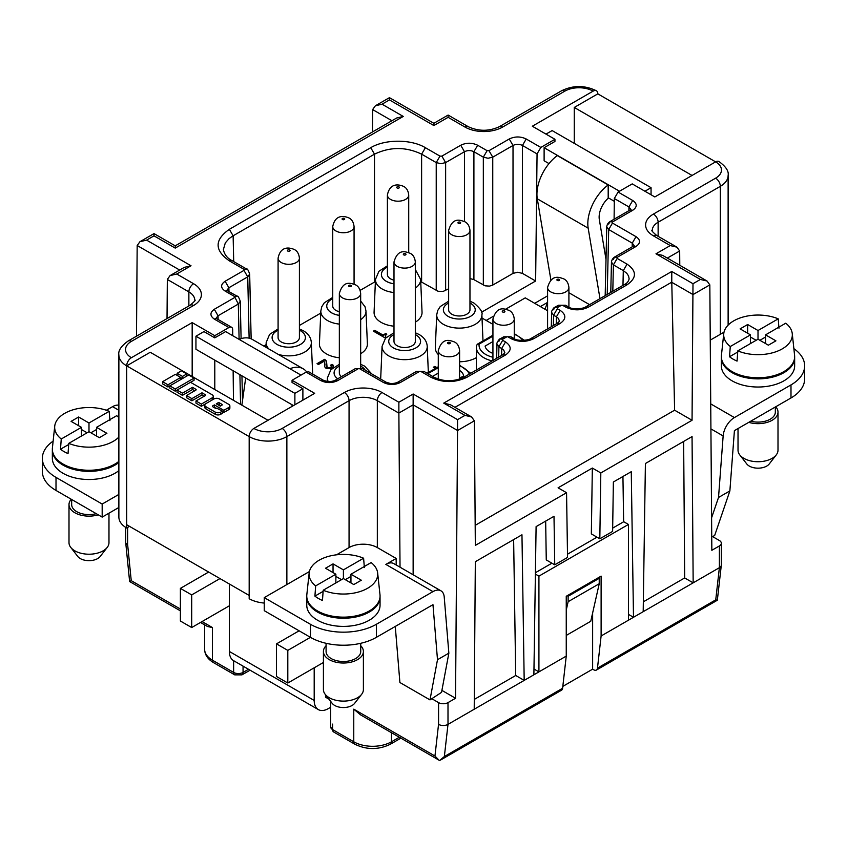 <?xml version="1.0" encoding="UTF-8"?>
<svg xmlns="http://www.w3.org/2000/svg" width="847" height="847" viewBox="0 0 847 847"><rect width="100%" height="100%" fill="white"/><g stroke="black" fill="none" stroke-linecap="round" stroke-linejoin="round"><path stroke-width="1.27" d="M192.174 376.47L192.174 322.612L131.391 357.709A6.66 3.843 120 0 0 126.679 365.862A26.649 15.384 0 0 1 118.876 354.988L118.876 517.104A26.649 15.384 0 0 0 126.679 527.988L126.679 524.727L249.177 595.441L249.177 598.713A26.649 15.384 0 0 0 264.253 603.064M106.341 410.255L112.587 406.645L118.876 410.276M118.876 494.415L102.18 504.05L56.008 477.39A46.638 26.924 180 0 1 42.35 458.354A46.638 26.924 180 0 1 53.128 441.139M52.355 449.651A36.643 21.154 0 0 0 52.345 450.191L52.345 458.354A36.643 21.154 0 0 0 63.08 473.314A36.643 21.154 0 0 0 118.876 470.593M118.876 507.469L102.18 517.104L56.008 490.445A46.638 26.924 180 0 1 42.35 471.408L42.35 458.354M102.18 517.104L102.18 504.05M71.667 499.486L71.667 504.59A17.321 10.005 0 0 0 76.738 511.662A17.321 10.005 0 0 0 96.24 513.674M71.264 499.254A19.989 11.54 0 0 0 68.999 504.59A19.989 11.54 0 0 0 74.854 512.753A19.989 11.54 0 0 0 98.231 514.828M68.999 504.59L68.999 542.673A19.989 11.54 0 0 0 70.746 547.384A19.989 11.54 0 0 0 74.854 550.836A19.989 11.54 0 0 0 107.241 547.384A19.989 11.54 0 0 0 108.977 542.673L108.977 513.187M70.746 547.384L77.765 556.458A12.292 7.094 0 0 0 80.296 558.575A12.292 7.094 0 0 0 100.211 556.458L107.241 547.384M52.345 450.191A36.643 21.154 0 0 0 63.08 465.151A36.643 21.154 0 0 0 118.876 462.441M118.876 461.35A36.643 21.154 180 0 1 67.125 466.083A36.643 21.154 180 0 1 63.08 464.061A36.643 21.154 180 0 1 52.419 447.798L54.737 426.115A34.314 19.809 180 0 1 74.388 409.419A34.314 19.809 180 0 1 109.189 411.324L109.941 420.684M96.526 436.046L96.526 427.343L116.727 415.676A34.314 19.809 180 0 1 118.876 417.603M118.876 437.073A34.314 19.809 180 0 1 68.787 443.362L68.035 453.579A35.362 20.413 180 0 1 63.98 451.567A35.362 20.413 180 0 1 60.497 449.228L61.249 439A34.314 19.809 180 0 1 54.737 426.115M109.189 411.324L88.988 422.992L88.988 431.695L68.787 443.362M90.873 432.785L96.526 429.514M81.45 429.514L87.103 432.785M61.249 439L81.45 427.343L71.084 421.361L78.623 417.01L78.623 425.713M88.988 422.992L78.623 417.01M68.702 444.495L60.497 449.228M81.45 436.046L81.45 427.343M88.988 431.695L99.353 437.677L106.891 433.325L96.526 427.343M154.006 235.805L154.006 233.592L175.223 245.842L175.223 248.097L403.267 116.441L382.039 104.192L375.38 105.78L372.616 109.581L372.447 131.973M175.223 245.842L396.597 118.029L403.267 116.441M335.867 582.937L335.867 574.224L325.502 568.242L333.04 563.89L333.04 572.593M229.389 651.481A19.989 11.54 120 0 0 233.528 660.628L318.334 709.595A19.989 11.54 -60 0 1 314.195 700.448L229.389 651.481L229.389 605.785L191.697 627.542L191.697 594.901L219.966 578.586M325.502 694.72L325.502 697.176L328.954 699.167M438.545 724.354L434.956 756.022L353.771 709.151L360.504 714.826L438.947 760.13L434.956 756.022M441.901 690.39L455.538 698.267L447.999 702.618A6.66 3.843 180 0 1 438.577 702.618L431.811 698.711M400.028 567.194L398.873 413.124L377.328 400.684A6.66 3.843 -60 0 1 382.039 392.521A26.649 15.384 0 0 0 344.348 392.521L282.157 428.434A6.66 3.843 60 0 1 286.868 436.586L349.059 400.684A6.66 3.843 -120 0 0 344.348 392.521M413.135 574.764L413.135 394.003L398.873 402.24L398.873 413.124M301.003 375.115L225.62 331.59L214.789 337.847L203.947 331.59L195.943 336.217L294.883 393.336L302.887 388.72L292.056 382.463L292.056 380.282L314.671 393.336L253.888 428.434A6.66 3.843 120 0 0 249.177 436.586L126.679 365.862L150.237 352.267L268.023 420.271M448.127 117.278L448.127 115.076L448.127 117.32L433.865 125.557L389.451 99.914L389.451 97.659L389.451 99.914L382.039 104.192M139.935 241.713L154.006 233.592L154.006 235.847L146.605 240.125L139.935 241.713L137.172 245.566L136.494 336.185M476.395 370.001L476.395 347.376A25.315 14.621 0 0 1 476.586 345.555L477.327 344.221L479.137 344.083A22.657 13.076 0 0 0 492.933 357.254M455.538 698.267L457.549 430.53L474.384 420.811L475.326 545.394L566.558 492.721L558.078 487.819L592.339 468.052L600.819 472.944L599.824 538.798L612.625 531.408L613.366 482.017L631.269 471.684L633.492 617.283L628.442 620.205L628.442 524.452L623.731 521.731L612.677 528.115M474.384 420.811L471.62 416.968L464.961 415.379L457.549 419.646L457.549 430.53M567.194 595.716L568.136 596.267L599.231 578.31L598.289 577.77M474.214 709.246L475.326 561.72L521.964 534.785L524.187 680.395L447.999 724.376A6.66 3.843 180 0 1 438.577 724.376L438.577 702.618M339.34 293.507A10.662 6.151 0 0 0 342.463 297.869A10.662 6.151 0 0 0 354.078 299.203A10.662 6.151 0 0 0 360.663 293.507C360.197 289.219 358.514 286.35 355.613 284.888C351.23 283.385 343.353 279.658 339.34 293.507L339.34 372.945A10.662 6.151 0 0 0 341.468 376.629M502.652 339.171L503.753 336.788L510.974 336.788L503.753 336.788L500.026 338.948L498.915 341.33M643.339 601.815L684.683 577.94L693.164 582.842L633.492 617.283L628.442 614.371M127.622 527.437L127.622 544.854A6.66 3.843 180 0 1 125.674 542.133L125.674 527.374M393.993 292.543A22.583 13.033 180 0 1 382.092 288.943A22.583 13.033 180 0 1 375.486 279.404L374.078 312.215A23.991 13.848 0 0 0 381.097 322.347A23.991 13.848 0 0 0 393.993 326.201M492.933 341.553L485.119 346.063A16.654 9.613 0 0 0 492.933 353.368M568.136 596.267L568.136 601.698L599.231 583.752L599.231 578.31M448.645 288.785L443.129 291.432L438.037 291.262L420.726 281.596M375.39 281.596L374.501 282.083L374.501 154.165L370.732 147.696C384.972 139.046 411.155 139.046 425.385 147.696L421.615 154.165C405.914 146.679 390.213 146.679 374.501 154.165L232.639 236.069L229.018 238.663L225.313 242.888L223.364 249.621C224.487 254.682 227.367 258.346 232.014 260.601L229.357 260.865L243.957 269.304L246.625 269.039L232.014 260.601M513.631 539.603L515.707 675.493L524.187 680.395L533.885 674.794L536.098 526.622L554.002 516.289L554.743 564.822L567.543 557.432L566.558 492.721M568.136 601.698L566.251 610.041M599.231 583.752L590.751 621.285L566.251 635.43M393.993 261.956L393.993 341.383A10.662 6.151 0 0 0 397.116 345.735A10.662 6.151 0 0 0 408.73 347.069A10.662 6.151 0 0 0 415.316 341.383L415.316 261.956C414.85 257.668 413.167 254.799 410.266 253.338C405.882 251.834 398.005 248.097 393.993 261.956A10.662 6.151 0 0 0 397.116 266.307A10.662 6.151 0 0 0 408.73 267.641A10.662 6.151 0 0 0 415.316 261.956M557.305 307.62L558.406 305.238L554.679 307.387C554.383 306.614 550.741 311.961 551.619 312.416L553.567 315.211L557.337 308.742L557.337 307.652L554.679 307.387L553.567 309.78M339.34 315.349A16.654 9.613 180 0 1 326.751 306.021A16.654 9.613 180 0 1 331.632 299.224A16.654 9.613 180 0 1 332.744 298.631M339.34 315.38A16.654 9.613 180 0 1 331.632 312.861A16.654 9.613 180 0 1 326.751 306.063A16.654 9.613 180 0 1 326.751 306.042L326.751 306.063M459.603 378.207L463.648 375.877A16.654 9.613 0 0 0 459.603 370.425M436.226 290.521L436.226 162.592L440.927 163.704L445.638 162.592L441.869 156.123L439.985 156.123L436.226 162.592L421.615 154.165L421.615 282.083M474.288 699.41L515.707 675.493M496.967 343.967L498.915 346.772L502.684 340.293L502.684 339.213L500.026 338.948C499.73 338.175 496.088 343.511 496.967 343.967L496.638 358.302M339.34 324.105A22.583 13.033 180 0 1 327.44 320.494A22.583 13.033 180 0 1 320.833 310.955L319.425 343.766A23.991 13.848 0 0 0 326.444 353.898A23.991 13.848 0 0 0 339.34 357.752M360.663 353.728A23.991 13.848 0 0 0 367.386 343.766L365.978 310.955A22.583 13.033 180 0 1 360.663 319.69M354.067 284.158L354.067 226.594A10.662 6.151 0 0 1 347.482 232.279A10.662 6.151 0 0 1 335.867 230.945A10.662 6.151 0 0 1 332.744 226.594L332.744 306.021A10.662 6.151 0 0 0 335.867 310.373A10.662 6.151 0 0 0 339.34 311.717M299.415 330.192A16.654 9.613 180 0 1 305.407 337.582A16.654 9.613 180 0 1 305.407 337.614A16.654 9.613 180 0 1 300.537 344.411A16.654 9.613 180 0 1 276.98 344.411A16.654 9.613 180 0 1 272.099 337.614A16.654 9.613 180 0 1 272.099 337.593A16.654 9.613 180 0 1 276.98 330.775A16.654 9.613 180 0 1 278.091 330.192M305.407 337.614L305.407 337.582A16.654 9.613 180 0 1 300.537 344.38A16.654 9.613 180 0 1 282.379 346.465A16.654 9.613 180 0 1 272.099 337.582L272.099 337.614M278.091 258.155L278.091 337.582A10.662 6.151 0 0 0 281.215 341.934A10.662 6.151 0 0 0 292.829 343.268A10.662 6.151 0 0 0 299.415 337.582L299.415 258.155C298.949 253.867 297.265 250.987 294.364 249.526C288.711 247.08 280.421 246.339 278.091 258.155A10.662 6.151 0 0 0 281.215 262.506A10.662 6.151 0 0 0 292.829 263.841A10.662 6.151 0 0 0 299.415 258.155M314.195 667.807L314.195 700.448M330.616 707.287L328.329 708.6A19.989 11.54 -60 0 1 318.334 709.595M712.581 536.575L719.378 540.502A6.66 3.843 180 0 1 721.326 543.223L721.326 564.981A6.66 3.843 180 0 1 719.378 567.702L693.164 582.842L692.052 436.586L645.403 463.521L643.191 611.693M326.084 645.721A19.989 11.54 0 0 0 323.416 651.481L323.416 689.564A19.989 11.54 0 0 0 325.163 694.275L332.183 703.338A12.292 7.094 0 0 0 334.713 705.466A12.292 7.094 0 0 0 354.628 703.338L361.658 694.275A19.989 11.54 0 0 0 363.395 689.564L363.395 651.481A19.989 11.54 0 0 0 360.727 645.721M325.163 694.275A19.989 11.54 0 0 0 329.271 697.727A19.989 11.54 0 0 0 361.658 694.275M592.635 612.942L592.635 669.162L593.736 669.797A5.326 3.081 -120 0 0 596.404 670.062A5.326 3.081 -120 0 0 597.474 668.135L601.116 635.981L601.116 576.129L566.251 596.267L566.251 656.107L562.609 688.262L444.357 756.54L439.678 760.468M440.652 759.981L561.54 690.189A5.326 3.081 -120 0 0 562.609 688.262M533.97 669.014L538.925 671.883L538.925 576.129L535.389 574.086M127.664 544.875L131.243 580.671L129.655 581.476M180.39 610.846L129.623 581.54L125.716 542.578M212.428 638.426L212.428 627.542L207.547 626.515L200.506 622.46M323.416 651.481A19.989 11.54 0 0 0 329.271 659.644A19.989 11.54 0 0 0 351.06 662.142A19.989 11.54 0 0 0 363.395 651.481M505.68 309.176L525.267 297.869L547.586 310.754M600.819 472.944L692.052 420.271L692.994 283.713L700.395 279.446L707.065 281.035L709.828 284.878L711.84 550.296L719.378 545.944L719.378 567.702L715.736 599.856L717.314 600.248L596.404 670.062M326.084 643.297L326.084 651.481A17.321 10.005 0 0 0 331.156 658.553A17.321 10.005 0 0 0 350.033 660.724A17.321 10.005 0 0 0 360.727 651.481L360.727 643.297M679.781 265.28L679.675 250.998L676.912 247.155L670.252 245.566L655.98 253.793L662.65 255.392L707.065 281.035M608.188 184.953L557.305 155.583A33.319 19.237 120 0 0 537.294 198.812L588.178 228.182A33.319 19.237 -60 0 1 608.188 184.953L608.188 197.764L614.297 201.29M588.178 228.182L599.983 298.642M606.007 259.426L599.316 219.489A17.321 10.005 -60 0 1 608.527 197.954M544.939 309.219L547.586 302.4L540.344 306.572M550.921 280.145L537.294 198.812M548.994 163.587L544.113 160.771L544.113 147.717L619.496 191.231M644.938 191.231L651.057 187.695L552.117 130.576L545.997 134.112M544.113 147.717L554.944 141.46L554.944 139.279L532.329 126.224L593.112 91.137A6.66 3.843 120 0 1 596.447 90.809A6.66 3.843 120 0 1 597.823 93.858L574.266 107.453L692.052 175.456M651.057 187.695L651.057 194.768M710.241 340.134L724.005 332.183M793.872 348.646A46.638 26.924 180 0 1 804.65 365.872A46.638 26.924 180 0 1 790.992 384.909L734.413 417.571L710.728 403.903M804.65 365.872L804.65 378.927A46.638 26.924 180 0 1 790.992 397.963L734.413 430.625L729.87 490.921L718.521 497.475L723.147 435.951A15.987 9.232 -60 0 1 734.413 417.571M711.734 536.998L714.656 535.548L729.87 490.921M718.521 497.475L711.586 517.792M323.416 662.481L287.811 683.031L276.503 676.509L276.503 643.868L287.811 650.39L310.425 637.336A46.638 26.924 180 0 0 376.386 637.336L432.965 604.673L437.497 659.718L429.99 699.897L441.531 692.37L448.857 653.164L444.22 596.987A15.987 9.232 120 0 0 440.959 590.825L393.844 563.626A15.987 9.232 -60 0 0 385.851 564.409L396.174 558.448L377.328 547.575A19.989 11.54 0 0 0 349.059 547.575L349.059 400.684A19.989 11.54 0 0 1 377.328 400.684L377.328 547.575M396.174 558.448L396.174 564.97M146.605 240.125L191.02 265.767L176.748 274.005L170.088 275.593L167.335 279.394L167.028 318.557M229.389 584.017L229.389 605.785M376.386 637.336L376.386 624.281A46.638 26.924 180 0 1 310.425 624.281L310.425 637.336L264.253 610.676L264.253 597.622L309.409 571.556M437.497 659.718L448.857 653.164M395.274 626.431L399.9 682.513L429.99 699.897M306.773 596.532A36.643 21.154 0 0 0 306.762 597.082L306.762 605.234A36.643 21.154 0 0 0 317.498 620.195A36.643 21.154 0 0 0 357.434 624.79A36.643 21.154 0 0 0 380.049 605.234L380.049 597.082A36.643 21.154 0 0 0 380.038 596.532M376.386 624.281L432.965 591.619A15.987 9.232 120 0 1 440.959 590.825M336.503 554.817L349.059 547.575M310.425 624.281L264.253 597.622M289.949 368.731A33.319 19.237 -60 0 1 303.162 368.773L252.279 339.403A33.319 19.237 120 0 0 239.066 339.351M241.871 405.173L245.683 377.995M303.162 368.773A33.319 19.237 -60 0 1 306.646 371.897M195.943 336.217L195.943 349.271L293.464 405.575M118.876 405.226A15.987 9.232 120 0 0 112.587 406.645M132.323 527.977L162.433 545.362M306.762 597.082A36.643 21.154 0 0 0 317.498 612.042A36.643 21.154 0 0 0 357.434 616.627A36.643 21.154 0 0 0 380.049 597.082M350.944 582.937L350.944 574.224L371.145 562.567A34.314 19.809 180 0 1 377.656 573.006L379.985 594.679A36.643 21.154 180 0 1 360.864 614.594A36.643 21.154 180 0 1 321.542 612.963A36.643 21.154 180 0 1 317.498 610.952A36.643 21.154 180 0 1 306.826 594.679L309.155 573.006A34.314 19.809 180 0 1 328.795 556.299A34.314 19.809 180 0 1 363.607 558.215L364.358 567.575M377.656 573.006A34.314 19.809 180 0 1 359.911 591.598A34.314 19.809 180 0 1 323.205 590.243L322.453 600.47A35.362 20.413 180 0 1 318.398 598.458A35.362 20.413 180 0 1 314.915 596.119L315.666 585.891A34.314 19.809 180 0 1 309.155 573.006M363.607 558.215L343.406 569.872L343.406 578.575L323.205 590.243M345.29 579.666L350.944 576.405M335.867 576.405L341.521 579.666M315.666 585.891L335.867 574.224M343.406 569.872L333.04 563.89M323.12 591.375L314.915 596.119M343.406 578.575L353.771 584.568L361.309 580.216L350.944 574.224M415.316 322.178A23.991 13.848 0 0 0 422.039 312.215L420.631 279.404A22.583 13.033 180 0 1 415.316 288.128M558.406 305.238L565.627 305.238L558.406 305.238M692.994 294.555L671.777 282.305L674.614 410.202L475.178 525.352M671.777 282.305L671.777 271.464L443.733 403.119L464.961 415.379M162.582 381.701L167.971 384.813L180.718 377.444L175.329 374.342L162.582 381.701L162.582 383.882L167.971 386.984L169.813 385.925M204.783 405.152L204.783 407.333A3.812 2.202 0 0 0 205.906 408.889L215.286 414.31A3.812 2.202 0 0 0 220.675 414.31L222.443 413.283L222.443 411.113L220.675 412.129A3.812 2.202 0 0 1 215.286 412.129L205.906 406.708A3.812 2.202 0 0 1 204.783 405.152A3.812 2.202 0 0 1 205.906 403.606L213.984 398.937A3.812 2.202 0 0 1 219.362 398.937L228.754 404.358A3.812 2.202 0 0 1 229.865 405.914A3.812 2.202 0 0 1 228.754 407.471L223.788 410.329L214.407 404.908L212.745 405.861A1.091 0.625 0 0 0 212.745 406.751L215.212 408.18A1.091 0.625 0 0 0 216.747 408.18L222.443 411.113M222.443 411.727L223.788 412.51L228.754 409.641A3.812 2.202 0 0 0 229.865 408.085L229.865 405.914M213.868 407.396L216.483 408.286M212.131 400.006L212.131 397.868A3.812 2.202 0 0 0 213.253 396.311A3.812 2.202 0 0 0 212.131 394.766L190.511 382.283L177.044 390.054L177.044 392.225L182.433 395.337L192.513 389.514L192.513 387.344L195.826 389.249A1.091 0.625 0 0 1 195.826 390.139L186.509 395.517L186.509 397.688L191.898 400.8L201.978 394.977L204.169 396.248M192.513 389.514L194.704 390.785M212.544 399.763A3.812 2.202 0 0 0 213.253 398.492L213.253 396.311M201.978 394.977L201.978 392.807L205.292 394.713A1.091 0.625 0 0 1 205.292 395.602L195.975 400.98L195.975 403.161L201.364 406.264L205.493 403.881M180.718 377.561L182.476 378.567M169.813 385.872L175.202 388.985L194.058 378.101L188.669 374.988L169.813 385.872L169.813 388.053L175.202 391.166L177.044 390.096M190.554 382.304L194.058 380.282L194.058 378.101M214.789 337.847L214.789 335.677L228.902 327.524A5.326 3.081 120 0 1 231.57 327.26A5.326 3.081 120 0 1 232.671 329.642L232.734 335.698M214.789 389.535L214.789 360.155M233.137 370.753L233.476 400.324M302.887 388.72L302.887 400.144M292.056 406.391L292.056 404.76M126.679 527.988L129.506 526.358M469.969 278.536L473.907 279.637L473.907 151.719L477.676 145.25C472.023 142.561 466.369 142.561 460.726 145.25L464.495 151.719L445.638 162.592L445.638 290.521M228.965 291.484L228.881 287.747L225.111 281.268L243.957 270.394L247.726 276.863L249.674 274.068C248.298 270.14 247.282 268.467 246.625 269.039M192.174 322.612L214.789 335.677M608.697 224.095L609.798 221.713C608.051 222.93 607.034 224.614 606.748 226.731L608.697 229.537L612.466 223.057L612.466 221.978L609.798 221.713L630.062 210.014L632.72 210.278C637.368 207.007 637.368 203.746 632.72 200.485L628.95 206.954L614.329 198.516L614.096 219.225M554.743 564.822L546.262 559.931L545.669 521.096M632.72 200.485L618.098 192.047L614.329 198.516M692.052 420.271L674.614 410.202M386.116 382.219L383.458 382.484C389.112 385.163 394.766 385.163 400.409 382.484L397.751 382.219C395.401 383.268 392.87 383.67 390.149 383.426L386.116 382.219L362.558 368.614L355.348 368.614L362.558 368.614M216.112 318.197L218.05 315.762L214.28 309.293C209.834 312.554 209.834 315.815 214.28 319.075L216.091 318.557M191.02 265.767L184.35 267.356L170.088 275.593M423.807 371.335L416.597 371.335L423.807 371.335L433.706 377.053L431.038 377.317C442.96 382.971 454.892 382.971 466.845 377.317L505.511 354.988C511.715 350.637 511.715 346.285 505.511 341.934L501.742 348.403L501.583 355.454M306.169 372.129L320.791 380.578L323.459 380.314L308.837 371.865L306.169 372.129L292.056 380.282M471.62 416.968L450.403 404.718L443.733 403.119M225.111 281.268C220.464 284.539 220.464 287.8 225.111 291.061L234.534 296.503L237.202 296.238L226.932 290.489M225.111 291.061L227.779 290.796M239.108 339.34L238.303 304.062L240.252 301.267C238.875 297.35 237.859 295.667 237.202 296.238M218.134 319.499L218.05 315.762L238.303 304.062L234.534 296.503M482.028 318.048L492.933 324.348M537.062 153.9L522.44 145.462L522.44 273.38L535.632 281.003L537.062 153.9L540.831 147.431L554.944 139.279M683.645 441.446L684.683 577.94M438.28 373.114L432.584 376.396M599.824 538.798L591.344 533.906L592.339 468.052M393.993 283.83A16.654 9.613 180 0 1 386.285 281.31A16.654 9.613 180 0 1 381.404 274.502A16.654 9.613 180 0 1 381.404 274.492A16.654 9.613 180 0 1 386.285 267.673A16.654 9.613 180 0 1 387.397 267.08M622.937 476.49L623.636 521.794M585.732 306.868C583.922 308.721 572 310.013 568.453 306.868L565.785 307.133C573.324 310.711 580.862 310.711 588.4 307.133L585.732 306.868L624.408 284.539C626.844 283.501 628.421 281.617 629.152 278.896L628.548 275.921L626.759 273.274L623.297 270.606L622.969 285.375M459.603 361.764A23.991 13.848 0 0 0 476.268 357.709A23.991 13.848 0 0 0 476.395 357.635M323.459 380.314L327.493 381.521C330.214 381.764 332.744 381.362 335.084 380.314L337.752 380.578L358.016 368.879M448.645 230.405L448.645 309.833A10.662 6.151 0 0 0 451.769 314.184A10.662 6.151 0 0 0 463.383 315.518A10.662 6.151 0 0 0 469.969 309.833L469.969 230.405C469.503 226.117 467.819 223.248 464.908 221.787C460.535 220.273 452.658 216.546 448.645 230.405A10.662 6.151 0 0 0 451.769 234.757A10.662 6.151 0 0 0 463.383 236.091A10.662 6.151 0 0 0 469.969 230.405M632.169 246.879L632.254 243.131L636.023 236.662C640.671 239.923 640.671 243.184 636.023 246.456L633.355 246.191L614.509 257.075C612.762 258.293 611.746 259.965 611.46 262.094L613.408 264.889L617.177 258.42L617.177 257.329L614.509 257.075L613.408 259.457M393.993 283.798A16.654 9.613 180 0 1 381.404 274.47L381.404 274.502M408.72 252.607L408.72 195.043A10.662 6.151 0 0 1 402.134 200.728A10.662 6.151 0 0 1 390.52 199.394A10.662 6.151 0 0 1 387.397 195.043L387.397 274.47A10.662 6.151 0 0 0 390.52 278.822A10.662 6.151 0 0 0 393.993 280.166M618.098 192.047L632.211 183.894L654.826 196.949L715.609 161.862A6.66 3.843 -60 0 1 718.934 161.533C725.89 166.563 728.96 171.2 728.124 175.456A26.649 15.384 0 0 1 720.321 186.34L720.321 334.311M522.44 145.462L526.209 138.993C520.556 136.303 514.902 136.303 509.248 138.993L513.017 145.462L513.017 273.38L492.753 285.079L492.753 157.161L513.017 145.462C516.162 143.937 519.296 143.937 522.44 145.462M679.675 250.998L667.32 258.091M547.586 295.857L534.69 303.311M721.326 543.223A6.66 3.843 180 0 1 719.378 545.944M574.266 143.365L574.266 107.453M487.099 150.681L488.984 150.681L492.753 157.161L488.041 158.262L483.33 157.161L487.099 150.681L477.676 145.25M473.907 279.637L485.151 285.831L489.524 286.117L492.753 285.079M469.969 301.193L473.897 303.004C480.302 308.414 482.959 312.331 481.879 314.766A22.583 13.033 180 0 1 475.273 324.306A22.583 13.033 180 0 1 443.341 324.306A22.583 13.033 180 0 1 436.734 314.766L435.326 347.577A23.991 13.848 0 0 0 438.28 354.575M263.756 346.031L266.085 344.687M299.415 325.439L320.738 313.125M360.144 290.373L374.501 282.083M535.632 281.003L481.509 312.247M522.44 273.38L517.729 272.258L513.017 273.38M324.825 362.94L323.967 361.309L318.461 364.496L317.043 363.681L324.539 359.35L326.519 361.478L327.08 367.185L328.922 367.757L330.902 367.111L331.463 366.285L330.478 365.226L332.024 364.326L333.443 366.613L330.753 368.657L326.095 368.413L324.676 366.783L324.825 362.94M435.326 368.477L433.272 367.291L434.829 366.402L436.872 367.577M374.808 330.33L383.003 335.063L385.692 333.517L386.825 334.163L385.406 335.634L385.83 337.021L384.697 337.678L373.389 331.145L374.808 330.33L373.866 331.421M486.157 320.441L493.335 316.302M597.823 93.858L715.609 161.862A19.989 11.54 0 0 1 715.609 178.177A6.66 3.843 60 0 1 720.321 186.34L658.13 222.242A19.989 11.54 0 0 0 652.275 230.405C650.951 230.13 652.444 231.834 656.743 235.519A6.66 3.843 120 0 0 653.418 235.847L670.252 245.566M433.865 125.557L433.865 123.302L448.127 115.076L468.296 126.711A6.66 3.843 120 0 0 464.961 127.039A26.649 15.384 180 0 0 502.652 127.039A6.66 3.843 -120 0 0 499.317 126.711C488.973 131.444 478.64 131.444 468.296 126.711M562.832 686.377L592.635 669.162M538.925 576.129L628.442 524.452M535.41 572.72L551.916 563.191M567.501 554.203L596.997 537.167M533.885 674.794L566.251 656.107M601.116 635.981L628.442 620.205M737.726 352.013L729.521 356.746L730.273 346.518A34.314 19.809 180 0 1 723.762 333.633A34.314 19.809 180 0 1 743.401 316.937A34.314 19.809 180 0 1 778.213 318.843L758.012 330.51L747.647 324.517L747.647 333.231M747.647 324.517L740.109 328.88L750.474 334.861L750.474 343.564M750.474 337.032L756.127 340.303M758.012 330.51L758.012 339.213L737.811 350.87L737.059 361.097A35.362 20.413 180 0 1 733.004 359.086A35.362 20.413 180 0 1 729.521 356.746M721.379 357.159A36.643 21.154 0 0 0 721.358 357.709L721.358 365.872A36.643 21.154 0 0 0 732.094 380.832A36.643 21.154 0 0 0 772.03 385.417A36.643 21.154 0 0 0 794.655 365.872L794.655 357.709A36.643 21.154 0 0 0 794.645 357.159M758.012 339.213L768.377 345.195L775.916 340.843L765.55 334.861L765.55 343.564M287.811 683.031L287.811 650.39M276.503 643.868L299.118 630.803M294.883 393.336L294.883 404.76M191.697 627.542L180.39 621.02L180.39 588.379L208.658 572.053M180.39 588.379L191.697 594.901M750.76 421.192A17.321 10.005 0 0 0 775.333 412.108L775.333 407.005M748.769 422.346A19.989 11.54 0 0 0 778.001 412.108A19.989 11.54 0 0 0 775.736 406.772M738.023 428.55L738.023 450.191A19.989 11.54 0 0 0 739.759 454.903A19.989 11.54 0 0 0 743.878 458.354A19.989 11.54 0 0 0 776.254 454.903A19.989 11.54 0 0 0 778.001 450.191L778.001 412.108M739.759 454.903L746.789 463.976A12.292 7.094 0 0 0 749.32 466.094A12.292 7.094 0 0 0 769.235 463.976L776.254 454.903M721.358 357.709A36.643 21.154 0 0 0 732.094 372.669A36.643 21.154 0 0 0 772.03 377.254A36.643 21.154 0 0 0 794.655 357.709M765.55 334.861L785.751 323.194A34.314 19.809 180 0 1 792.263 333.633L794.581 355.306A36.643 21.154 180 0 1 775.471 375.221A36.643 21.154 180 0 1 736.138 373.601A36.643 21.154 180 0 1 732.094 371.579A36.643 21.154 180 0 1 721.432 355.306L723.762 333.633M792.263 333.633A34.314 19.809 180 0 1 774.507 352.225A34.314 19.809 180 0 1 737.811 350.87M778.213 318.843L778.965 328.202M759.897 340.303L765.55 337.032M730.273 346.518L750.474 334.861M317.519 363.945L324.539 359.901L326.095 361.118L326.762 363.681M324.697 366.836L324.962 364.168M330.944 365.502L332.024 364.877L333.443 366.613M326.656 366.455L327.08 367.736L328.922 368.307L330.902 367.651L331.463 366.285M324.825 365.226L324.825 365.777M333.157 365.152L333.157 365.692M332.596 364.655L332.596 365.205M332.024 364.326L332.024 364.877M331.325 366.698L331.325 367.238M330.902 367.111L330.902 367.651M330.33 367.429L330.33 367.979M329.621 367.672L329.621 368.223M328.922 367.757L328.922 368.307M328.213 367.672L328.213 368.223M327.651 367.513L327.651 368.053M327.08 367.185L327.08 367.736M326.794 366.857L326.794 367.407M326.656 362.368L326.656 362.918M326.519 361.478L326.519 362.018M326.095 360.578L326.095 361.118M325.386 359.848L325.386 360.388M324.539 359.35L324.539 359.901M433.749 367.566L434.829 366.942L436.406 367.852M434.829 366.402L434.829 366.942M386.391 334.459L385.692 334.057L383.003 335.603L374.808 330.87M385.533 337.191L385.406 336.121M383.003 335.063L383.003 335.603M385.692 333.517L385.692 334.057M218.219 404.94A1.091 0.625 0 0 1 219.447 405.067L220.792 405.84M167.971 386.984L167.971 384.813M180.718 379.583L180.718 377.444M219.447 402.886A1.091 0.625 0 0 0 217.901 402.886L216.292 403.818L220.294 406.137L221.903 405.205A1.091 0.625 0 0 0 221.903 404.315L219.447 402.886L219.447 405.067M214.407 407.089L214.407 404.908M223.788 412.51L223.788 410.329M177.044 390.054L182.433 393.167L192.513 387.344M186.509 395.517L191.898 398.63L201.978 392.807M195.975 400.98L201.364 404.093L212.131 397.868M201.364 406.264L201.364 404.093M182.433 395.337L182.433 393.167M191.898 400.8L191.898 398.63M186.816 373.929L181.438 370.817L177.129 373.305L182.507 376.417L186.816 373.929L186.816 376.057M177.129 375.369L177.129 373.305M182.507 378.545L182.507 376.417M175.202 391.166L175.202 388.985M188.87 305.947L188.87 291.876A19.989 11.54 0 0 1 194.725 300.039C196.049 299.764 194.556 301.468 190.257 305.153L128.066 341.055A6.66 3.843 -120 0 1 131.391 341.383A19.989 11.54 0 0 0 131.391 357.709M126.679 524.727L126.679 365.862M56.008 490.445L56.008 477.39M415.316 332.744L419.244 334.554C424.209 337.498 426.877 341.415 427.227 346.317A22.583 13.033 180 0 1 413.558 358.62A22.583 13.033 180 0 1 388.688 355.856A22.583 13.033 180 0 1 382.082 346.317L385.501 338.207L393.993 332.744M415.316 334.554A15.924 9.19 180 0 1 415.909 334.883A15.924 9.19 180 0 1 415.909 347.884A15.924 9.19 180 0 1 393.4 347.884A15.924 9.19 180 0 1 393.4 334.883A15.924 9.19 180 0 1 393.993 334.554M332.575 724.111L332.575 729.553A6.66 3.843 180 0 1 330.616 726.832L333.676 731.988A5.326 3.081 -60 0 1 332.575 729.553L353.771 741.792L353.771 709.151M398.873 413.071L413.135 404.834L457.549 430.477M249.177 595.441L249.177 436.586A26.649 15.384 0 0 0 286.868 436.586L286.868 584.568M137.182 245.514L179.68 270.055M492.933 336.121L479.137 344.083M553.335 325.576L553.567 315.211L556.394 316.852L556.235 323.893M360.663 366.116A15.924 9.19 180 0 1 361.267 366.444A15.924 9.19 180 0 1 365.152 370.107M337.72 378.789A15.924 9.19 180 0 1 339.34 366.116M391.928 120.729L372.616 109.581M522.79 340.409A22.657 13.076 0 0 0 514.256 334.3M476.628 345.195L476.395 347.376A25.315 14.621 0 0 0 492.139 360.907M505.511 354.988L502.853 354.724L504.865 352.807L503.594 349.811L498.915 346.772L498.682 357.127M398.873 402.24L382.039 392.521M502.853 354.724L464.177 377.053C457.846 380.398 451.144 380.695 449.281 380.61C444.146 380.822 438.958 379.625 433.706 377.053M268.806 348.943A22.583 13.033 180 0 1 266.18 342.506L265.969 347.302M328.202 381.584A22.583 13.033 180 0 1 327.429 377.868L327.27 381.489M333.676 731.988L354.872 744.227A5.326 3.081 120 0 1 353.771 741.792A26.649 15.384 0 0 0 391.462 741.792L391.462 732.708M213.529 662.629L234.735 674.868A5.326 3.081 -60 0 1 233.634 672.423L212.428 660.184A26.649 15.384 180 0 1 204.625 649.31C204.773 654.731 207.737 659.167 213.529 662.629A5.326 3.081 -60 0 1 212.428 660.184L212.428 627.542L202.062 621.56M243.057 666.134L243.057 672.423A6.66 3.843 180 0 1 233.634 672.423L233.634 660.692M248.51 669.278L243.057 672.423A5.326 3.081 60 0 1 241.946 674.868L250.066 670.178M180.39 609.046L131.243 580.671M597.474 668.135L715.736 599.856M289.695 249.992A1.334 0.773 0 0 0 287.811 249.992A1.334 0.773 0 0 0 287.811 251.083A1.334 0.773 0 0 0 289.695 251.083A1.334 0.773 0 0 0 289.695 249.992M344.348 218.441A1.334 0.773 0 0 0 342.463 218.441A1.334 0.773 0 0 0 342.463 219.521A1.334 0.773 0 0 0 344.348 219.521A1.334 0.773 0 0 0 344.348 218.441M349.059 286.434A1.334 0.773 0 0 0 350.944 286.434A1.334 0.773 0 0 0 350.944 285.354A1.334 0.773 0 0 0 349.059 285.354A1.334 0.773 0 0 0 349.059 286.434M403.712 254.883A1.334 0.773 0 0 0 405.597 254.883A1.334 0.773 0 0 0 405.597 253.793A1.334 0.773 0 0 0 403.712 253.793A1.334 0.773 0 0 0 403.712 254.883M441.403 354.988A10.662 6.151 0 0 0 453.018 356.322A10.662 6.151 0 0 0 459.603 350.637C459.138 346.349 457.454 343.469 454.553 342.008C450.17 340.505 442.293 336.778 438.28 350.637A10.662 6.151 0 0 0 441.403 354.988M447.999 343.564A1.334 0.773 0 0 0 449.884 343.564A1.334 0.773 0 0 0 449.884 342.474A1.334 0.773 0 0 0 447.999 342.474A1.334 0.773 0 0 0 447.999 343.564M496.056 323.438A10.662 6.151 0 0 0 507.671 324.772A10.662 6.151 0 0 0 514.256 319.075C513.79 314.788 512.107 311.918 509.195 310.457C504.823 308.954 496.945 305.227 492.933 319.075A10.662 6.151 0 0 0 496.056 323.438M502.652 312.003A1.334 0.773 0 0 0 504.537 312.003A1.334 0.773 0 0 0 504.537 310.923A1.334 0.773 0 0 0 502.652 310.923A1.334 0.773 0 0 0 502.652 312.003M568.909 292.734L589.565 304.655M790.992 397.963L790.992 384.909M723.147 435.951L710.919 428.889M167.325 279.446L188.87 291.876A6.66 3.843 120 0 1 193.582 283.724A26.649 15.384 0 0 1 193.582 305.481L131.391 341.383M385.851 564.409L432.965 591.619M299.415 328.943L303.342 330.743C308.308 333.686 310.976 337.614 311.325 342.506A22.583 13.033 180 0 1 278.165 354.342M561.074 305.502L557.337 307.652M671.777 282.157L454.945 407.343M460.726 145.25L441.869 156.123M243.957 270.394L243.957 269.304M439.985 156.123L425.385 147.696M226.943 290.182L228.881 287.747L247.726 276.863L249.124 338.165M630.888 209.389L628.95 206.954L628.866 210.702M692.994 283.713L671.777 271.464M359.901 368.879L383.458 382.484M233.708 261.575L233.126 235.794L229.357 229.315C214.376 239.828 214.376 250.352 229.357 260.865M421.139 371.6L431.038 377.317M565.785 307.133L562.959 305.502M193.582 305.481A6.66 3.843 -120 0 0 190.257 305.153M229.357 229.315L370.732 147.696M692.994 294.597L709.828 284.878M240.58 404.421L239.902 374.66M447.999 702.618L447.999 724.376L444.357 756.54M557.337 308.742L560.163 310.373L556.394 316.852L558.247 318.26L559.518 321.172L557.506 323.173L560.163 323.427L533.748 338.684L531.08 338.419L557.506 323.173M154.006 235.847L175.223 248.097M176.748 274.005L193.582 283.724M214.28 319.075L228.902 327.524M234.534 297.593L214.28 309.293M488.984 150.681L509.248 138.993M540.831 147.431L526.209 138.993M596.447 90.809C584.801 85.134 573.154 85.134 561.508 90.809A6.66 3.843 60 0 1 564.843 91.137A19.989 11.54 180 0 1 593.112 91.137M564.843 91.137L502.652 127.039M448.127 117.32L464.961 127.039M466.845 377.317L464.177 377.053M624.408 284.539L627.066 284.804L588.4 307.133M469.249 374.12A22.657 13.076 0 0 0 459.603 365.862M438.28 367.672L427.873 373.675M419.265 371.6L400.409 382.484M483.33 285.079L483.33 157.161L473.907 151.719C470.773 150.194 467.629 150.194 464.495 151.719L464.495 221.554M627.066 284.804C636.88 277.922 636.88 271.029 627.066 264.137L623.297 270.606L613.408 264.889L612.804 291.241M469.969 303.004A15.924 9.19 180 0 1 470.561 303.332A15.924 9.19 180 0 1 470.561 316.333A15.924 9.19 180 0 1 448.042 316.333A15.924 9.19 180 0 1 448.645 303.004M531.08 338.419C529.269 340.282 517.348 341.563 513.801 338.419L511.133 338.684C518.671 342.262 526.209 342.262 533.748 338.684M658.13 236.313L658.13 222.242A6.66 3.843 60 0 0 653.418 214.079A26.649 15.384 0 0 0 653.418 235.847M502.684 340.293L505.511 341.934M700.395 279.446L655.98 253.793M653.418 214.079L715.609 178.177M632.72 210.278L612.466 221.978M636.023 236.662L612.466 223.057M636.023 246.456L617.177 257.329M627.066 264.137L617.177 258.42M560.163 323.427C566.368 319.075 566.368 314.724 560.163 310.373M511.133 338.684L508.306 337.053M506.421 337.053L502.684 339.213M320.791 380.578C326.444 383.257 332.098 383.257 337.752 380.578M253.888 428.434A19.989 11.54 0 0 0 282.157 428.434M457.549 419.646L413.135 394.003M634.191 245.566L632.254 243.131L608.697 229.537L607.225 294.46M557.305 280.452A1.334 0.773 0 0 0 559.189 280.452A1.334 0.773 0 0 0 559.189 279.362A1.334 0.773 0 0 0 557.305 279.362A1.334 0.773 0 0 0 557.305 280.452M399.329 737.25L391.462 741.792A5.326 3.081 60 0 1 390.361 744.227L400.885 738.15M399.001 186.88A1.334 0.773 0 0 0 397.116 186.88A1.334 0.773 0 0 0 397.116 187.97A1.334 0.773 0 0 0 399.001 187.97A1.334 0.773 0 0 0 399.001 186.88M458.365 223.333A1.334 0.773 0 0 0 460.249 223.333A1.334 0.773 0 0 0 460.249 222.242A1.334 0.773 0 0 0 458.365 222.242A1.334 0.773 0 0 0 458.365 223.333M550.709 291.876A10.662 6.151 0 0 0 562.323 293.21A10.662 6.151 0 0 0 568.909 287.525C568.443 283.237 566.759 280.368 563.848 278.907C559.475 277.403 551.598 273.666 547.586 287.525A10.662 6.151 0 0 0 550.709 291.876M217.901 404.76L217.901 402.886M221.903 405.205L221.903 404.315M212.745 406.751L212.745 405.861M228.754 409.641L228.754 407.471M205.906 408.889L205.906 406.708M215.286 414.31L215.286 412.129M220.675 414.31L220.675 412.129M205.292 395.602L205.292 394.713M195.826 390.139L195.826 389.249M118.876 354.988C118.04 350.732 121.11 346.084 128.066 341.055M433.865 123.302L389.451 97.659L375.38 105.78M492.933 335.211L477.327 344.221M382.082 346.317L380.674 379.075M524.441 340.325L514.256 333.644M551.619 312.416L551.291 326.751M327.429 377.868L330.849 369.758L339.34 364.305M360.663 364.305L364.591 366.105L371.738 373.908M365.978 310.955L365.036 306.752L360.663 301.034M266.18 342.506L269.6 334.396L278.091 328.943M234.735 674.868L241.946 674.868M330.616 701.327L330.616 726.832M721.284 565.436L717.345 600.174M332.744 226.594C335.073 214.789 343.363 215.53 349.017 217.975C351.918 219.437 353.601 222.306 354.067 226.594M360.663 367.884L360.663 293.507M459.603 379.033L459.603 350.637M514.256 338.673L514.256 319.075M427.227 346.317L428.349 372.5M492.933 360.451L492.933 319.075M311.325 342.506L312.681 374.088M438.28 379.033L438.28 350.637M332.744 297.392L324.316 302.771L321.775 306.741L320.833 310.955M249.674 274.068L251.146 338.832M630.062 210.014L630.909 209.707M728.124 325.121L728.124 175.456M568.453 306.868L565.627 305.238M216.938 318.811L231.57 327.26M375.486 279.404L378.905 271.294L387.397 265.831M416.597 371.335L397.751 382.219M481.879 314.766L483.002 340.949M470.741 373.262L459.603 365.195M438.28 366.772L427.089 373.231M513.801 338.419L510.974 336.788M605.182 295.645L606.748 226.731M656.743 235.519L676.912 247.155M633.355 246.191L634.202 245.884M242.507 400.631L241.946 375.835M241.099 338.631L240.252 301.267M355.348 368.614L335.084 380.314M611.46 262.094L610.772 292.416M561.508 90.809L499.317 126.711M354.872 744.227C366.698 749.955 378.535 749.955 390.361 744.227M387.397 195.043C389.726 183.238 398.005 183.979 403.67 186.425C406.571 187.886 408.254 190.755 408.72 195.043M568.909 307.122L568.909 287.525M547.586 328.89L547.586 287.525M415.316 269.473L420.631 279.404M448.645 301.193L440.239 306.561L437.666 310.595L436.734 314.766M204.625 624.842L204.625 649.31"/></g></svg>
